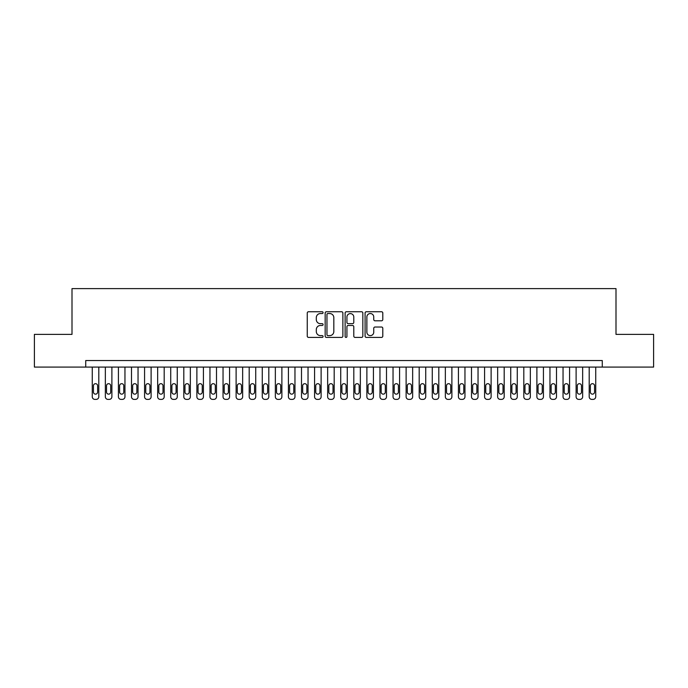 <?xml version="1.0" encoding="UTF-8"?>
<svg xmlns="http://www.w3.org/2000/svg" width="688" height="688" viewBox="0 0 688 688"><rect width="100%" height="100%" fill="white"/><g stroke="black" fill="none" stroke-linecap="round" stroke-linejoin="round"><path stroke-width="1.03" d="M323.076 312.644A0.894 0.894 0 0 0 322.182 311.741L308.542 311.741A1.281 1.281 0 0 0 307.261 313.031L307.261 336.131A1.281 1.281 0 0 0 308.542 337.412L322.182 337.412A0.894 0.894 0 0 0 323.076 336.518A0.894 0.894 0 0 0 322.182 335.624L320.41 335.624A4.111 4.111 0 0 1 316.308 331.513L316.308 329.586A4.111 4.111 0 0 1 320.41 325.476L322.182 325.476A0.894 0.894 0 0 0 323.076 324.581A0.894 0.894 0 0 0 322.182 323.678L320.41 323.678A4.111 4.111 0 0 1 316.308 319.576L316.308 317.65A4.111 4.111 0 0 1 320.41 313.539L322.182 313.539A0.894 0.894 0 0 0 323.076 312.644M381.513 320.797A1.281 1.281 0 0 0 382.795 319.507L382.795 313.031A1.281 1.281 0 0 0 381.513 311.741L366.369 311.741A1.281 1.281 0 0 0 365.087 313.031L365.087 336.131A1.281 1.281 0 0 0 366.369 337.412L381.513 337.412A1.281 1.281 0 0 0 382.795 336.131L382.795 328.305A1.281 1.281 0 0 0 381.513 327.024L375.029 327.024A1.281 1.281 0 0 0 373.747 328.305L373.747 332.184A3.431 3.431 0 0 1 370.316 335.624A3.431 3.431 0 0 1 366.876 332.184L366.876 316.979A3.431 3.431 0 0 1 370.316 313.539A3.431 3.431 0 0 1 373.747 316.979L373.747 319.507A1.281 1.281 0 0 0 375.029 320.797L381.513 320.797M85.725 367.082L34.4 367.082L34.4 334.385L71.999 334.385L71.999 288.616L616.001 288.616L616.001 334.385L653.6 334.385L653.6 367.082L602.275 367.082L602.275 360.546L85.725 360.546L85.725 367.082L602.275 367.082M342.873 313.031A1.281 1.281 0 0 0 341.592 311.741L326.447 311.741A1.281 1.281 0 0 0 325.166 313.031L325.166 336.131A1.281 1.281 0 0 0 326.447 337.412L341.592 337.412A1.281 1.281 0 0 0 342.873 336.131L342.873 313.031M346.408 311.741L361.553 311.741A1.281 1.281 0 0 1 362.834 313.031L362.834 336.131A1.281 1.281 0 0 1 361.553 337.412L355.068 337.412A1.281 1.281 0 0 1 353.787 336.131L353.787 326.766A1.281 1.281 0 0 0 352.505 325.476L348.205 325.476A1.281 1.281 0 0 0 346.924 326.766L346.924 336.518A0.894 0.894 0 0 1 346.021 337.412A0.894 0.894 0 0 1 345.127 336.518L345.127 313.031A1.281 1.281 0 0 1 346.408 311.741M327.858 313.539A0.894 0.894 0 0 0 326.963 314.442L326.963 334.721A0.894 0.894 0 0 0 327.858 335.624L329.724 335.624A4.111 4.111 0 0 0 333.826 331.513L333.826 317.65A4.111 4.111 0 0 0 329.724 313.539L327.858 313.539M353.787 317.039A3.431 3.431 0 0 0 350.355 313.608A3.431 3.431 0 0 0 346.924 317.039L346.924 322.397A1.281 1.281 0 0 0 348.205 323.678L352.505 323.678A1.281 1.281 0 0 0 353.787 322.397L353.787 317.039M98.805 367.082L98.805 396.77A2.614 2.614 90 0 1 96.191 399.384L94.884 399.384A2.614 2.614 90 0 1 92.269 396.77L92.269 367.082M97.627 392.057L97.627 385.779A2.09 2.09 90 0 0 95.537 383.689A2.09 2.09 90 0 0 93.439 385.779L93.439 392.057A2.09 2.09 90 0 0 95.537 394.147A2.09 2.09 90 0 0 97.627 392.057M111.886 367.082L111.886 396.77A2.614 2.614 90 0 1 109.263 399.384L107.956 399.384A2.614 2.614 90 0 1 105.341 396.77L105.341 367.082M110.708 392.057L110.708 385.779A2.09 2.09 90 0 0 108.609 383.689A2.09 2.09 90 0 0 106.52 385.779L106.52 392.057A2.09 2.09 90 0 0 108.609 394.147A2.09 2.09 90 0 0 110.708 392.057M124.958 367.082L124.958 396.77A2.614 2.614 90 0 1 122.344 399.384L121.036 399.384A2.614 2.614 90 0 1 118.422 396.77L118.422 367.082M123.78 392.057L123.78 385.779A2.09 2.09 90 0 0 121.69 383.689A2.09 2.09 90 0 0 119.6 385.779L119.6 392.057A2.09 2.09 90 0 0 121.69 394.147A2.09 2.09 90 0 0 123.78 392.057M138.039 367.082L138.039 396.77A2.614 2.614 90 0 1 135.424 399.384L134.117 399.384A2.614 2.614 90 0 1 131.494 396.77L131.494 367.082M136.86 392.057L136.86 385.779A2.09 2.09 90 0 0 134.771 383.689A2.09 2.09 90 0 0 132.672 385.779L132.672 392.057A2.09 2.09 90 0 0 134.771 394.147A2.09 2.09 90 0 0 136.86 392.057M151.111 367.082L151.111 396.77A2.614 2.614 90 0 1 148.496 399.384L147.189 399.384A2.614 2.614 90 0 1 144.575 396.77L144.575 367.082M149.932 392.057L149.932 385.779A2.09 2.09 90 0 0 147.843 383.689A2.09 2.09 90 0 0 145.753 385.779L145.753 392.057A2.09 2.09 90 0 0 147.843 394.147A2.09 2.09 90 0 0 149.932 392.057M164.191 367.082L164.191 396.77A2.614 2.614 90 0 1 161.577 399.384L160.27 399.384A2.614 2.614 90 0 1 157.655 396.77L157.655 367.082M163.013 392.057L163.013 385.779A2.09 2.09 90 0 0 160.923 383.689A2.09 2.09 90 0 0 158.825 385.779L158.825 392.057A2.09 2.09 90 0 0 160.923 394.147A2.09 2.09 90 0 0 163.013 392.057M177.263 367.082L177.263 396.77A2.614 2.614 90 0 1 174.649 399.384L173.342 399.384A2.614 2.614 90 0 1 170.727 396.77L170.727 367.082M176.094 392.057L176.094 385.779A2.09 2.09 90 0 0 173.995 383.689A2.09 2.09 90 0 0 171.905 385.779L171.905 392.057A2.09 2.09 90 0 0 173.995 394.147A2.09 2.09 90 0 0 176.094 392.057M190.344 367.082L190.344 396.77A2.614 2.614 90 0 1 187.729 399.384L186.422 399.384A2.614 2.614 90 0 1 183.808 396.77L183.808 367.082M189.166 392.057L189.166 385.779A2.09 2.09 90 0 0 187.076 383.689A2.09 2.09 90 0 0 184.986 385.779L184.986 392.057A2.09 2.09 90 0 0 187.076 394.147A2.09 2.09 90 0 0 189.166 392.057M203.424 367.082L203.424 396.77A2.614 2.614 90 0 1 200.81 399.384L199.494 399.384A2.614 2.614 90 0 1 196.88 396.77L196.88 367.082M202.246 392.057L202.246 385.779A2.09 2.09 90 0 0 200.148 383.689A2.09 2.09 90 0 0 198.058 385.779L198.058 392.057A2.09 2.09 90 0 0 200.148 394.147A2.09 2.09 90 0 0 202.246 392.057M216.496 367.082L216.496 396.77A2.614 2.614 90 0 1 213.882 399.384L212.575 399.384A2.614 2.614 90 0 1 209.96 396.77L209.96 367.082M215.318 392.057L215.318 385.779A2.09 2.09 90 0 0 213.228 383.689A2.09 2.09 90 0 0 211.139 385.779L211.139 392.057A2.09 2.09 90 0 0 213.228 394.147A2.09 2.09 90 0 0 215.318 392.057M229.577 367.082L229.577 396.77A2.614 2.614 90 0 1 226.963 399.384L225.655 399.384A2.614 2.614 90 0 1 223.041 396.77L223.041 367.082M228.399 392.057L228.399 385.779A2.09 2.09 90 0 0 226.309 383.689A2.09 2.09 90 0 0 224.211 385.779L224.211 392.057A2.09 2.09 90 0 0 226.309 394.147A2.09 2.09 90 0 0 228.399 392.057M242.649 367.082L242.649 396.77A2.614 2.614 90 0 1 240.035 399.384L238.727 399.384A2.614 2.614 90 0 1 236.113 396.77L236.113 367.082M241.479 392.057L241.479 385.779A2.09 2.09 90 0 0 239.381 383.689A2.09 2.09 90 0 0 237.291 385.779L237.291 392.057A2.09 2.09 90 0 0 239.381 394.147A2.09 2.09 90 0 0 241.479 392.057M255.73 367.082L255.73 396.77A2.614 2.614 90 0 1 253.115 399.384L251.808 399.384A2.614 2.614 90 0 1 249.194 396.77L249.194 367.082M254.551 392.057L254.551 385.779A2.09 2.09 90 0 0 252.462 383.689A2.09 2.09 90 0 0 250.372 385.779L250.372 392.057A2.09 2.09 90 0 0 252.462 394.147A2.09 2.09 90 0 0 254.551 392.057M268.81 367.082L268.81 396.77A2.614 2.614 90 0 1 266.187 399.384L264.88 399.384A2.614 2.614 90 0 1 262.266 396.77L262.266 367.082M267.632 392.057L267.632 385.779A2.09 2.09 90 0 0 265.534 383.689A2.09 2.09 90 0 0 263.444 385.779L263.444 392.057A2.09 2.09 90 0 0 265.534 394.147A2.09 2.09 90 0 0 267.632 392.057M281.882 367.082L281.882 396.77A2.614 2.614 90 0 1 279.268 399.384L277.961 399.384A2.614 2.614 90 0 1 275.346 396.77L275.346 367.082M280.704 392.057L280.704 385.779A2.09 2.09 90 0 0 278.614 383.689A2.09 2.09 90 0 0 276.524 385.779L276.524 392.057A2.09 2.09 90 0 0 278.614 394.147A2.09 2.09 90 0 0 280.704 392.057M294.963 367.082L294.963 396.77A2.614 2.614 90 0 1 292.348 399.384L291.041 399.384A2.614 2.614 90 0 1 288.418 396.77L288.418 367.082M293.785 392.057L293.785 385.779A2.09 2.09 90 0 0 291.695 383.689A2.09 2.09 90 0 0 289.596 385.779L289.596 392.057A2.09 2.09 90 0 0 291.695 394.147A2.09 2.09 90 0 0 293.785 392.057M308.035 367.082L308.035 396.77A2.614 2.614 90 0 1 305.42 399.384L304.113 399.384A2.614 2.614 90 0 1 301.499 396.77L301.499 367.082M306.865 392.057L306.865 385.779A2.09 2.09 90 0 0 304.767 383.689A2.09 2.09 90 0 0 302.677 385.779L302.677 392.057A2.09 2.09 90 0 0 304.767 394.147A2.09 2.09 90 0 0 306.865 392.057M321.115 367.082L321.115 396.77A2.614 2.614 90 0 1 318.501 399.384L317.194 399.384A2.614 2.614 90 0 1 314.579 396.77L314.579 367.082M319.937 392.057L319.937 385.779A2.09 2.09 90 0 0 317.847 383.689A2.09 2.09 90 0 0 315.758 385.779L315.758 392.057A2.09 2.09 90 0 0 317.847 394.147A2.09 2.09 90 0 0 319.937 392.057M334.196 367.082L334.196 396.77A2.614 2.614 90 0 1 331.573 399.384L330.266 399.384A2.614 2.614 90 0 1 327.651 396.77L327.651 367.082M333.018 392.057L333.018 385.779A2.09 2.09 90 0 0 330.919 383.689A2.09 2.09 90 0 0 328.83 385.779L328.83 392.057A2.09 2.09 90 0 0 330.919 394.147A2.09 2.09 90 0 0 333.018 392.057M347.268 367.082L347.268 396.77A2.614 2.614 90 0 1 344.654 399.384L343.346 399.384A2.614 2.614 90 0 1 340.732 396.77L340.732 367.082M346.09 392.057L346.09 385.779A2.09 2.09 90 0 0 344 383.689A2.09 2.09 90 0 0 341.91 385.779L341.91 392.057A2.09 2.09 90 0 0 344 394.147A2.09 2.09 90 0 0 346.09 392.057M360.349 367.082L360.349 396.77A2.614 2.614 90 0 1 357.734 399.384L356.427 399.384A2.614 2.614 90 0 1 353.804 396.77L353.804 367.082M359.17 392.057L359.17 385.779A2.09 2.09 90 0 0 357.081 383.689A2.09 2.09 90 0 0 354.982 385.779L354.982 392.057A2.09 2.09 90 0 0 357.081 394.147A2.09 2.09 90 0 0 359.17 392.057M373.421 367.082L373.421 396.77A2.614 2.614 90 0 1 370.806 399.384L369.499 399.384A2.614 2.614 90 0 1 366.885 396.77L366.885 367.082M372.242 392.057L372.242 385.779A2.09 2.09 90 0 0 370.153 383.689A2.09 2.09 90 0 0 368.063 385.779L368.063 392.057A2.09 2.09 90 0 0 370.153 394.147A2.09 2.09 90 0 0 372.242 392.057M386.501 367.082L386.501 396.77A2.614 2.614 90 0 1 383.887 399.384L382.58 399.384A2.614 2.614 90 0 1 379.965 396.77L379.965 367.082M385.323 392.057L385.323 385.779A2.09 2.09 90 0 0 383.233 383.689A2.09 2.09 90 0 0 381.135 385.779L381.135 392.057A2.09 2.09 90 0 0 383.233 394.147A2.09 2.09 90 0 0 385.323 392.057M399.582 367.082L399.582 396.77A2.614 2.614 90 0 1 396.959 399.384L395.652 399.384A2.614 2.614 90 0 1 393.037 396.77L393.037 367.082M398.404 392.057L398.404 385.779A2.09 2.09 90 0 0 396.305 383.689A2.09 2.09 90 0 0 394.215 385.779L394.215 392.057A2.09 2.09 90 0 0 396.305 394.147A2.09 2.09 90 0 0 398.404 392.057M412.654 367.082L412.654 396.77A2.614 2.614 90 0 1 410.039 399.384L408.732 399.384A2.614 2.614 90 0 1 406.118 396.77L406.118 367.082M411.476 392.057L411.476 385.779A2.09 2.09 90 0 0 409.386 383.689A2.09 2.09 90 0 0 407.296 385.779L407.296 392.057A2.09 2.09 90 0 0 409.386 394.147A2.09 2.09 90 0 0 411.476 392.057M425.734 367.082L425.734 396.77A2.614 2.614 90 0 1 423.12 399.384L421.813 399.384A2.614 2.614 90 0 1 419.19 396.77L419.19 367.082M424.556 392.057L424.556 385.779A2.09 2.09 90 0 0 422.466 383.689A2.09 2.09 90 0 0 420.368 385.779L420.368 392.057A2.09 2.09 90 0 0 422.466 394.147A2.09 2.09 90 0 0 424.556 392.057M438.806 367.082L438.806 396.77A2.614 2.614 90 0 1 436.192 399.384L434.885 399.384A2.614 2.614 90 0 1 432.27 396.77L432.27 367.082M437.628 392.057L437.628 385.779A2.09 2.09 90 0 0 435.538 383.689A2.09 2.09 90 0 0 433.449 385.779L433.449 392.057A2.09 2.09 90 0 0 435.538 394.147A2.09 2.09 90 0 0 437.628 392.057M451.887 367.082L451.887 396.77A2.614 2.614 90 0 1 449.273 399.384L447.965 399.384A2.614 2.614 90 0 1 445.351 396.77L445.351 367.082M450.709 392.057L450.709 385.779A2.09 2.09 90 0 0 448.619 383.689A2.09 2.09 90 0 0 446.521 385.779L446.521 392.057A2.09 2.09 90 0 0 448.619 394.147A2.09 2.09 90 0 0 450.709 392.057M464.959 367.082L464.959 396.77A2.614 2.614 90 0 1 462.345 399.384L461.037 399.384A2.614 2.614 90 0 1 458.423 396.77L458.423 367.082M463.789 392.057L463.789 385.779A2.09 2.09 90 0 0 461.691 383.689A2.09 2.09 90 0 0 459.601 385.779L459.601 392.057A2.09 2.09 90 0 0 461.691 394.147A2.09 2.09 90 0 0 463.789 392.057M478.04 367.082L478.04 396.77A2.614 2.614 90 0 1 475.425 399.384L474.118 399.384A2.614 2.614 90 0 1 471.504 396.77L471.504 367.082M476.861 392.057L476.861 385.779A2.09 2.09 90 0 0 474.772 383.689A2.09 2.09 90 0 0 472.682 385.779L472.682 392.057A2.09 2.09 90 0 0 474.772 394.147A2.09 2.09 90 0 0 476.861 392.057M491.12 367.082L491.12 396.77A2.614 2.614 90 0 1 488.506 399.384L487.19 399.384A2.614 2.614 90 0 1 484.576 396.77L484.576 367.082M489.942 392.057L489.942 385.779A2.09 2.09 90 0 0 487.852 383.689A2.09 2.09 90 0 0 485.754 385.779L485.754 392.057A2.09 2.09 90 0 0 487.852 394.147A2.09 2.09 90 0 0 489.942 392.057M504.192 367.082L504.192 396.77A2.614 2.614 90 0 1 501.578 399.384L500.271 399.384A2.614 2.614 90 0 1 497.656 396.77L497.656 367.082M503.014 392.057L503.014 385.779A2.09 2.09 90 0 0 500.924 383.689A2.09 2.09 90 0 0 498.834 385.779L498.834 392.057A2.09 2.09 90 0 0 500.924 394.147A2.09 2.09 90 0 0 503.014 392.057M517.273 367.082L517.273 396.77A2.614 2.614 90 0 1 514.658 399.384L513.351 399.384A2.614 2.614 90 0 1 510.737 396.77L510.737 367.082M516.095 392.057L516.095 385.779A2.09 2.09 90 0 0 514.005 383.689A2.09 2.09 90 0 0 511.906 385.779L511.906 392.057A2.09 2.09 90 0 0 514.005 394.147A2.09 2.09 90 0 0 516.095 392.057M530.345 367.082L530.345 396.77A2.614 2.614 90 0 1 527.73 399.384L526.423 399.384A2.614 2.614 90 0 1 523.809 396.77L523.809 367.082M529.175 392.057L529.175 385.779A2.09 2.09 90 0 0 527.077 383.689A2.09 2.09 90 0 0 524.987 385.779L524.987 392.057A2.09 2.09 90 0 0 527.077 394.147A2.09 2.09 90 0 0 529.175 392.057M543.425 367.082L543.425 396.77A2.614 2.614 90 0 1 540.811 399.384L539.504 399.384A2.614 2.614 90 0 1 536.889 396.77L536.889 367.082M542.247 392.057L542.247 385.779A2.09 2.09 90 0 0 540.157 383.689A2.09 2.09 90 0 0 538.068 385.779L538.068 392.057A2.09 2.09 90 0 0 540.157 394.147A2.09 2.09 90 0 0 542.247 392.057M556.506 367.082L556.506 396.77A2.614 2.614 90 0 1 553.883 399.384L552.576 399.384A2.614 2.614 90 0 1 549.961 396.77L549.961 367.082M555.328 392.057L555.328 385.779A2.09 2.09 90 0 0 553.229 383.689A2.09 2.09 90 0 0 551.14 385.779L551.14 392.057A2.09 2.09 90 0 0 553.229 394.147A2.09 2.09 90 0 0 555.328 392.057M569.578 367.082L569.578 396.77A2.614 2.614 90 0 1 566.964 399.384L565.656 399.384A2.614 2.614 90 0 1 563.042 396.77L563.042 367.082M568.4 392.057L568.4 385.779A2.09 2.09 90 0 0 566.31 383.689A2.09 2.09 90 0 0 564.22 385.779L564.22 392.057A2.09 2.09 90 0 0 566.31 394.147A2.09 2.09 90 0 0 568.4 392.057M582.659 367.082L582.659 396.77A2.614 2.614 90 0 1 580.044 399.384L578.737 399.384A2.614 2.614 90 0 1 576.114 396.77L576.114 367.082M581.48 392.057L581.48 385.779A2.09 2.09 90 0 0 579.391 383.689A2.09 2.09 90 0 0 577.292 385.779L577.292 392.057A2.09 2.09 90 0 0 579.391 394.147A2.09 2.09 90 0 0 581.48 392.057M595.731 367.082L595.731 396.77A2.614 2.614 90 0 1 593.116 399.384L591.809 399.384A2.614 2.614 90 0 1 589.195 396.77L589.195 367.082M594.561 392.057L594.561 385.779A2.09 2.09 90 0 0 592.463 383.689A2.09 2.09 90 0 0 590.373 385.779L590.373 392.057A2.09 2.09 90 0 0 592.463 394.147A2.09 2.09 90 0 0 594.561 392.057"/></g></svg>
